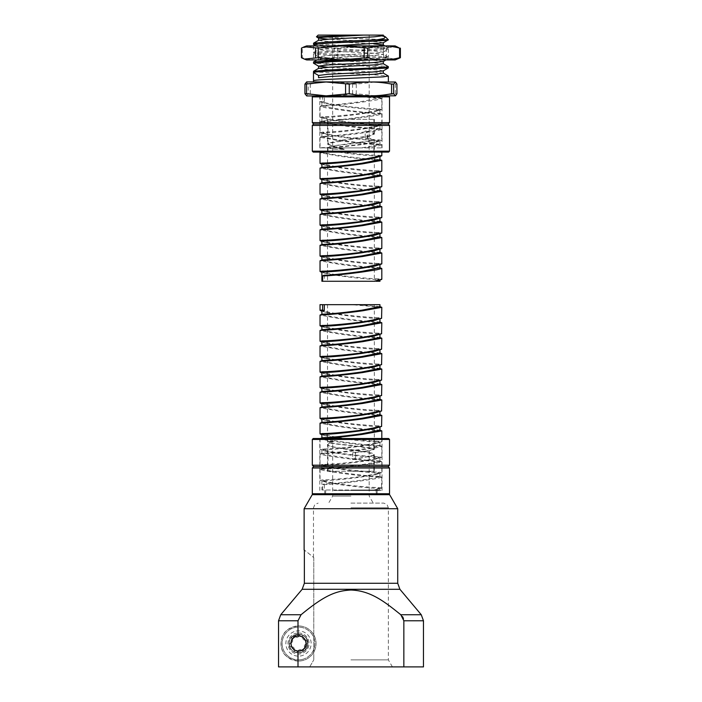 <?xml version="1.0" encoding="UTF-8"?>
<svg xmlns="http://www.w3.org/2000/svg" width="702" height="702" viewBox="0 0 702 702"><rect width="100%" height="100%" fill="white"/><g stroke="black" fill="none" stroke-linecap="round" stroke-linejoin="round"><path stroke-width="0.53" stroke-dasharray="3.51 2.63" d="M322.165 182.731L326.614 184.257L340.084 186.469C356.765 188.82 369.252 190.102 377.536 190.295L379.957 190.575M381.739 191.181L379.238 191.005C372.859 191.102 354.045 189.084 339.268 187.074L320.033 183.599M328.738 152.097L342.164 152.097C355.396 153.87 373.332 155.3 379.238 155.317L381.809 155.677M320.261 163.592L338.575 167.067C351.86 168.98 372.639 170.753 379.238 170.761L381.809 171.121M381.739 160.293L379.238 160.117C372.859 160.214 354.045 158.196 339.268 156.186L320.033 152.711M320.261 179.036L338.575 182.511C351.86 184.433 372.639 186.197 379.238 186.205L381.809 186.565M381.739 175.737L379.238 175.561C372.859 175.658 354.045 173.64 339.268 171.63L320.033 168.155M320.261 194.48L338.575 197.955C351.86 199.868 372.639 201.641 379.238 201.649L381.809 202.009M320.261 209.924L338.575 213.399C351.86 215.312 372.639 217.085 379.238 217.094L381.809 217.453M381.739 206.625L379.238 206.449C372.859 206.546 354.045 204.528 339.268 202.518L320.033 199.043M320.261 225.368L338.575 228.843C351.86 230.756 372.639 232.529 379.238 232.537L381.809 232.897M381.739 222.069L379.238 221.893C372.859 221.99 354.045 219.972 339.268 217.962L320.033 214.487M320.261 240.812L338.575 244.287C351.86 246.2 372.639 247.973 379.238 247.982L381.809 248.341M381.739 237.513L379.238 237.337C372.859 237.443 354.045 235.416 339.268 233.406L320.033 229.923M320.261 256.256L338.575 259.731C351.86 261.644 372.639 263.417 379.238 263.425L381.809 263.785M381.739 252.957L379.238 252.781C372.859 252.878 354.045 250.86 339.268 248.85L320.033 245.367M320.261 271.7L338.575 275.175C351.86 277.088 372.639 278.861 379.238 278.87C381.598 278.905 382.336 279.133 381.44 279.545M381.748 268.401L379.238 268.225C372.859 268.322 354.045 266.304 339.268 264.294L320.033 260.811M375.14 157.871L379.957 156.379L377.536 156.019C371.753 156.028 353.483 154.37 339.32 152.246L321.937 152.097C323.499 152.878 329.291 154.001 339.32 155.467L340.084 155.581C356.765 157.932 369.252 159.214 377.536 159.407L379.957 159.687M342.164 152.097L338.346 152.097M375.14 173.315L379.957 171.823L377.536 171.463C371.753 171.463 353.483 169.814 339.32 167.69L326.614 165.523L321.893 164.057M322.165 167.287L326.614 168.813L340.084 171.025C356.765 173.376 369.252 174.658 377.536 174.851L379.957 175.131M375.14 188.759L379.957 187.267L377.536 186.907C371.753 186.907 353.483 185.249 339.32 183.134L326.614 180.967L321.893 179.501M375.14 204.203L379.957 202.711L377.536 202.351C371.753 202.351 353.483 200.693 339.32 198.578L326.614 196.411L321.893 194.945M322.165 198.175L326.614 199.701L340.084 201.913C356.765 204.264 369.252 205.546 377.536 205.739L379.957 206.019M375.14 219.647L379.957 218.155L377.536 217.795C371.753 217.795 353.483 216.137 339.32 214.022L326.614 211.855L321.893 210.389M322.165 213.619L326.614 215.145L340.084 217.357C356.765 219.708 369.252 220.99 377.536 221.183L379.957 221.463M375.14 235.091L379.957 233.599L377.536 233.239C371.753 233.239 353.483 231.581 339.32 229.466L326.614 227.299L321.893 225.833M322.165 229.063L326.614 230.589L340.084 232.801C356.765 235.152 369.252 236.434 377.536 236.627L379.957 236.907M375.14 250.535L379.957 249.043L377.536 248.683C371.753 248.683 353.483 247.025 339.32 244.91L326.614 242.743L321.893 241.277M322.165 244.507L326.614 246.033L340.084 248.245C356.765 250.596 369.252 251.878 377.536 252.071L379.957 252.351M375.14 265.979L379.957 264.487L377.536 264.127C371.753 264.127 353.483 262.469 339.32 260.354L326.614 258.187L321.893 256.721M322.165 259.951L326.614 261.477L340.084 263.689C356.765 266.04 369.252 267.322 377.536 267.515L379.957 267.795M379.957 281.265L375.86 281.265L379.624 280.221C380.44 279.817 379.747 279.607 377.536 279.572C371.753 279.572 353.483 277.913 339.32 275.798L326.614 273.631L321.893 272.165M324.306 281.265L322.613 281.265L324.306 281.265L324.306 275.219M321.893 281.265L374.815 281.265M323.087 152.115L321.323 152.097M313.25 152.097L388.601 152.097M324.666 152.097L326.518 152.097M312.311 151.167L389.531 151.167M389.531 125.421L312.311 125.421M388.127 124.017L313.715 124.017M312.311 122.613L389.531 122.613M389.531 96.876L312.311 96.876M330.317 95.937L388.601 95.937L330.317 95.937M306.695 95.937L395.147 95.937M395.305 93.726L395.305 84.117L375.789 81.985L356.265 84.117L356.265 93.726L375.789 95.858L396.92 93.726M396.92 84.117L395.305 84.117M395.147 81.897L306.695 81.897M356.265 84.117L352.597 84.117C338.496 81.292 324.385 81.292 310.275 84.117L308.213 84.117L306.353 82.029M306.353 95.814L308.213 93.726L308.213 84.117M310.275 84.117L310.275 93.726C324.377 96.551 338.487 96.551 352.597 93.726L356.265 93.726M308.213 93.726L310.275 93.726M352.597 93.726L352.597 84.117M329.984 81.897L388.364 81.897L329.984 81.897M388.364 67.857L383.968 67.129L313.566 63.277M313.487 62.013L318.875 62.82L371.858 65.233L388.276 66.593M313.487 71.376L318.875 72.183L371.858 74.596L388.276 75.956M313.487 43.313L326.939 44.595L378.799 46.885L388.364 47.973L377.413 49.14L325.447 51.421L313.566 52.553L324.421 53.817L376.395 56.107L388.285 57.231L377.43 58.503L344.313 59.942L372.253 59.942L388.285 58.599L385.477 57.906L325.447 55.037L313.478 53.817L324.421 52.65L376.395 50.36L388.364 49.14L377.43 47.964L329.589 45.893L313.566 44.559M380.844 35.1L383.301 35.688M318.655 40.251L323.999 41.242L373.78 43.875M378.141 45.902L318.655 49.614L327.597 50.869L372.437 53.15L383.301 54.405L374.254 55.546L329.413 57.827L318.655 58.968L323.71 59.942M331.686 60.477L364.364 62.066L383.301 63.768M318.655 68.331L327.597 69.586L372.437 71.867L383.301 73.122M332.669 152.097L369.173 152.097L332.669 152.097L332.669 35.1L361.863 35.1M332.669 35.1L369.173 35.1L369.173 152.097M383.204 70.902L377.843 69.91L328.071 67.278M383.204 61.539L374.271 60.284L329.378 57.994L318.647 56.862L327.58 55.607L372.472 53.317L383.204 52.176L374.263 50.921L329.378 48.64L318.647 47.499L333.283 45.902M383.204 42.822L377.834 41.83L328.071 39.198M316.479 36.881L388.364 39.777M306.695 59.942L395.147 59.942M372.253 59.942L344.313 59.942M383.625 57.722L383.625 48.113L360.644 45.981L337.671 48.113L337.671 57.722L360.644 59.854L383.625 57.722L397.507 59.082M337.671 48.113L334.161 48.113C323.525 45.297 312.89 45.297 302.264 48.113L302.264 57.722C312.908 60.539 323.534 60.539 334.161 57.722L337.671 57.722M334.161 57.722L334.161 48.113M301.465 57.722L302.264 57.722M302.264 48.113L301.465 48.113M395.147 45.902L306.695 45.902M397.507 46.753L383.625 48.113M386.328 48.113L386.328 57.722M357.537 45.902L313.487 45.902L357.537 45.902M363.75 152.097L327.992 152.097L363.75 152.097M366.698 131.248L373.341 133.161L373.859 133.836L370.603 135.556L338.101 140.742L328.501 143.19L327.992 143.866L332.046 145.788L344.138 149.087L331.792 149.035L327.992 147.648L330.66 146.481L338.101 145.305L360.082 142.91L373.578 140.523L373.859 140.146L367.234 138.285L366.698 131.248A23.341 2.027 -175.2 0 0 365.11 130.984L365.268 137.961L367.611 137.987L367.611 131.66L365.11 130.984M338.101 119.34L373.859 119.34L338.101 119.34M350.921 119.34L374.324 119.34L350.921 119.34M360.275 281.265L327.527 281.265L360.275 281.265M367.611 137.987L372.376 138.856L374.324 139.838L374.052 140.207L329.475 146.349L327.527 147.332L327.799 147.701L331.441 148.736M340.935 148.692L331.651 146.086L327.527 144.164L328.027 143.498L369.059 136.32L374.324 134.143L372.376 132.827L367.611 131.66M365.268 137.961A23.385 1.948 -175 0 1 367.234 138.285M344.138 149.087L340.9 149.078M344.103 149.473L331.792 149.035M333.389 95.937L382.985 95.937L333.389 95.937M356.581 95.937L320.033 95.937L379.957 95.937L356.581 95.937L379.957 97.911L361.758 101.483C345.077 103.808 332.59 105.107 324.306 105.353L321.893 105.677L326.614 107.037L340.084 109.249C356.765 111.6 369.252 112.882 377.536 113.075L379.957 113.355L375.237 114.707L361.758 116.927C345.077 119.252 332.599 120.551 324.306 120.797L321.893 121.121L326.614 122.481L340.084 124.693C356.765 127.044 369.252 128.326 377.536 128.519L379.957 128.799L375.237 130.151L361.758 132.371C345.077 134.696 332.599 135.995 324.306 136.241L321.893 136.565L326.614 137.925L340.084 140.137C356.765 142.488 369.252 143.77 377.536 143.963L379.957 144.243L375.237 145.595L361.214 147.885L320.033 147.885L361.214 147.885M333.906 96.876L382.046 96.876L333.906 96.876M333.906 147.885L382.046 147.885L333.906 147.885M322.613 95.937L322.613 101.237L320.261 101.816L338.575 105.291C351.86 107.204 372.639 108.977 379.238 108.986L381.581 109.591L363.267 113.066C349.991 114.952 329.212 116.822 322.613 116.707L320.261 117.26L338.575 120.735C351.86 122.657 372.639 124.421 379.238 124.43L381.581 125.035L363.267 128.51C349.991 130.396 329.212 132.266 322.613 132.151L320.261 132.704L338.575 136.179C351.86 138.092 372.639 139.865 379.238 139.874L381.581 140.479L363.267 143.954C349.991 145.84 329.212 147.71 322.613 147.595L320.042 147.885L320.033 137.267L322.613 136.951C329.115 136.916 347.648 135.03 362.574 132.968L376.342 130.879L381.809 129.484L379.238 129.229C372.736 129.317 354.194 127.325 339.268 125.298L325.509 123.21L320.033 121.823L322.613 121.507C329.115 121.472 347.648 119.586 362.574 117.524L376.342 115.435L381.809 114.04L379.238 113.785C372.736 113.873 354.194 111.881 339.268 109.854L325.509 107.766L320.033 106.379L322.613 106.063C329.115 106.028 347.648 104.142 362.574 102.08L376.342 99.991L381.739 98.517L351.307 95.937M366.295 147.885L377.343 146.139L381.809 144.928L379.238 144.673C372.736 144.761 354.194 142.769 339.268 140.742L320.033 137.267M333.073 147.885L363.294 144.454L375.14 142.427L379.957 140.935L377.536 140.575C371.753 140.584 353.483 138.926 339.32 136.802L326.614 134.635L321.893 133.169L324.306 132.853C330.098 132.968 348.368 131.221 362.53 129.124L375.14 126.983L379.957 125.491L377.536 125.131C371.753 125.14 353.483 123.482 339.32 121.358L326.614 119.191L321.893 117.725L324.306 117.41C330.098 117.524 348.368 115.777 362.53 113.68L375.14 111.539L379.957 110.047L377.536 109.688C371.753 109.696 353.483 108.038 339.32 105.914L326.614 103.747L321.893 102.281L324.306 101.948L324.306 95.937M322.613 101.237A6.134 5.616 90 0 0 324.306 101.948M322.165 437.794L326.614 439.312L340.084 441.523C356.765 443.883 369.252 445.156 377.536 445.358L379.957 445.63L375.237 446.99L361.758 449.201C345.077 451.535 332.599 452.825 324.306 453.08L321.893 453.404L326.614 454.756L340.084 456.967C356.765 459.327 369.252 460.6 377.536 460.802L379.957 461.074L375.237 462.434L361.758 464.645C345.077 466.979 332.599 468.269 324.306 468.524L321.893 468.848L326.614 470.2L340.084 472.411C356.765 474.771 369.252 476.044 377.536 476.246L379.957 476.518L375.237 477.878L361.758 480.089C345.077 482.432 332.599 483.722 324.306 483.941L324.306 489.996L321.893 489.996L379.957 489.996L375.86 489.996L379.624 488.952C380.44 488.548 379.747 488.338 377.536 488.294C371.753 488.311 353.483 486.644 339.32 484.52L326.614 482.362L321.893 480.888L324.306 480.58C330.098 480.694 348.368 478.939 362.53 476.851L375.14 474.701L379.957 473.218L377.536 472.858C371.753 472.858 353.483 471.2 339.32 469.076L326.614 466.918L321.893 465.444L324.306 465.136C330.098 465.25 348.368 463.495 362.53 461.407L375.14 459.257L379.957 457.774L377.536 457.414C371.753 457.414 353.483 455.756 339.32 453.632L326.614 451.474L321.893 450L324.306 449.692C330.098 449.806 348.368 448.051 362.53 445.963L375.14 443.813L379.957 442.33L377.536 441.97C371.753 441.97 353.483 440.312 339.32 438.188L326.614 436.03L321.893 434.556M320.261 434.09L338.575 437.574C351.86 439.487 372.639 441.26 379.238 441.268L381.581 441.874L363.267 445.349C349.991 447.235 329.212 449.096 322.613 448.99L320.261 449.534L338.575 453.018C351.86 454.931 372.639 456.704 379.238 456.712L381.581 457.318L363.267 460.793C349.991 462.679 329.212 464.54 322.613 464.434L320.261 464.978L338.575 468.462C351.86 470.375 372.639 472.148 379.238 472.156L381.581 472.762L363.267 476.237C349.991 478.123 329.212 479.984 322.613 479.878L320.261 480.422L338.575 483.906C351.86 485.819 372.639 487.592 379.238 487.6C381.598 487.636 382.336 487.855 381.44 488.276L374.113 489.996L324.306 489.996M381.739 430.791L379.238 430.616C372.859 430.721 354.045 428.703 339.268 426.684L320.033 423.209M322.613 489.996L322.613 484.643C328.984 484.687 347.797 482.722 362.574 480.686L376.57 478.553L381.809 477.211L379.238 476.948C372.859 477.053 354.045 475.035 339.268 473.016L325.509 470.928L320.033 469.541L322.613 469.226C328.984 469.217 347.797 467.286 362.574 465.242L376.342 463.153L381.809 461.767L379.238 461.504C372.859 461.609 354.045 459.591 339.268 457.572L325.509 455.484L320.033 454.097L322.613 453.782C328.984 453.773 347.797 451.842 362.574 449.798L376.342 447.709L381.809 446.323L379.238 446.06C372.859 446.165 354.045 444.147 339.268 442.128L325.509 440.04L320.261 438.513M320.261 418.646L338.575 422.13C351.86 424.043 372.639 425.816 379.238 425.824L381.809 426.184M381.739 415.347L379.238 415.172C372.859 415.277 354.045 413.259 339.268 411.24L320.033 407.765M320.261 403.202L338.575 406.686C351.86 408.599 372.639 410.372 379.238 410.38L381.809 410.74M381.739 399.903L379.238 399.728C372.859 399.833 354.045 397.815 339.268 395.796L320.033 392.321M320.261 387.758L338.575 391.242C351.86 393.155 372.639 394.928 379.238 394.936L381.809 395.296M381.739 384.459L379.238 384.284C372.859 384.389 354.045 382.371 339.268 380.352L320.033 376.877M320.261 372.314L338.575 375.798C351.86 377.711 372.639 379.484 379.238 379.492L381.809 379.852M381.739 369.015L379.238 368.84C372.859 368.945 354.045 366.927 339.268 364.908L320.033 361.433M320.261 356.87L338.575 360.354C351.86 362.267 372.639 364.04 379.238 364.048L381.809 364.408M381.739 353.571L379.238 353.396C372.859 353.501 354.045 351.483 339.268 349.464L320.033 345.989M320.261 341.426L338.575 344.91C351.86 346.823 372.639 348.596 379.238 348.604L381.809 348.964M381.739 338.127L379.238 337.952C372.859 338.057 354.045 336.039 339.268 334.02L320.033 330.545M320.261 325.982L338.575 329.466C351.86 331.379 372.639 333.152 379.238 333.16L381.809 333.52M381.739 322.683L379.238 322.508C372.859 322.613 354.045 320.595 339.268 318.576L320.033 315.101M320.261 310.538L338.575 314.022C351.86 315.935 372.639 317.708 379.238 317.716L381.809 318.076M381.739 307.239L351.307 304.668L320.033 304.668M322.165 422.35L326.614 423.868L340.084 426.088C356.765 428.439 369.252 429.712 377.536 429.914L379.957 430.186M381.809 477.211L381.44 488.276M322.165 406.906L326.614 408.424L340.084 410.644C356.765 412.995 369.252 414.268 377.536 414.47L379.957 414.742M375.14 428.369L379.957 426.886L377.536 426.526C371.753 426.526 353.483 424.868 339.32 422.744L326.614 420.586L321.893 419.112M375.14 412.925L379.957 411.442L377.536 411.082C371.753 411.082 353.483 409.424 339.32 407.3L326.614 405.142L321.893 403.668M322.165 391.462L326.614 392.98L340.084 395.2C356.765 397.551 369.252 398.824 377.536 399.026L379.957 399.298M375.14 397.49L379.957 395.998L377.536 395.638C371.753 395.638 353.483 393.98 339.32 391.856L326.614 389.698L321.893 388.224M322.165 376.018L326.614 377.536L340.084 379.756C356.765 382.107 369.252 383.38 377.536 383.582L379.957 383.854M375.14 382.046L379.957 380.554L377.536 380.194C371.753 380.194 353.483 378.536 339.32 376.412L326.614 374.254L321.893 372.78M322.165 360.574L326.614 362.092L340.084 364.312C356.765 366.663 369.252 367.936 377.536 368.138L379.957 368.41M375.14 366.602L379.957 365.11L377.536 364.75C371.753 364.75 353.483 363.092 339.32 360.968L326.614 358.81L321.893 357.336M322.165 345.13L326.614 346.648L340.084 348.868C356.765 351.219 369.252 352.501 377.536 352.694L379.957 352.966M375.14 351.158L379.957 349.666L377.536 349.306C371.753 349.306 353.483 347.648 339.32 345.524L326.614 343.366L321.893 341.892M322.165 329.686L326.614 331.204L340.084 333.424C356.765 335.775 369.252 337.057 377.536 337.25L379.957 337.522M375.14 335.714L379.957 334.222L377.536 333.862C371.753 333.862 353.483 332.204 339.32 330.08L326.614 327.922L321.893 326.448M322.165 314.242L326.614 315.76L340.084 317.98C356.765 320.331 369.252 321.613 377.536 321.806L379.957 322.078M375.14 320.27L379.957 318.778L377.536 318.418C371.753 318.418 353.483 316.76 339.32 314.636L326.614 312.478L321.893 311.012M379.957 304.668L356.581 304.668L379.957 306.634M379.624 488.952L379.957 489.996M351.307 304.668L356.581 304.668M360.275 304.668L327.527 304.668L360.275 304.668M330.791 441.532L327.527 441.883C326.29 444.059 363.926 446.218 372.376 448.385L374.324 449.368L369.041 451L355.581 452.632L355.581 458.959L373.815 455.247L374.324 454.589L372.376 453.273C363.855 450.359 325.895 447.446 327.527 444.533L330.791 441.532L333.029 441.146L327.992 441.584C329.422 442.822 337.065 444.068 350.921 445.305L373.859 449.052L368.673 450.693L355.431 452.334L354.694 459.371L373.341 455.563L373.859 454.887L367.137 452.378L350.921 449.877C336.863 448.183 329.22 446.507 327.992 444.831L327.527 444.533L327.527 471.279L374.324 471.279L327.527 471.279M327.527 304.668L327.527 441.874L327.992 441.584M330.809 441.927L333.046 441.532C329.791 442.629 328.106 443.725 327.992 444.822L327.527 444.559M355.581 458.959L352.562 459.634L352.755 452.658L355.581 452.632M352.755 452.658A23.385 0.474 -6.8 0 0 355.431 452.334M352.562 459.634A23.341 0.588 -6.8 0 0 354.694 459.371M327.992 438.513L350.921 438.513L327.992 438.513L327.544 441.848M350.921 471.279L373.859 471.279L350.921 471.279M350.921 438.513L373.859 438.513L350.921 438.513M350.921 496.077L332.669 496.077L350.921 496.077M350.921 503.097L383.687 503.097L350.921 503.097M350.921 659.88L388.364 659.88L350.921 659.88M278.536 666.9L309.696 666.9L313.776 659.88L309.696 666.9L392.418 666.9L278.536 666.9L297.999 666.9L297.999 661.038A17.55 17.55 0 0 0 316.058 643.497A17.55 17.55 0 0 0 297.999 625.956C281.063 629.115 281.748 639.039 280.967 642.988C281.607 646.998 280.133 657.493 297.999 661.038M313.776 557.651L313.776 659.88L313.776 557.651A234.003 234.003 0 0 0 304.361 550.078A234.003 234.003 0 0 1 313.776 557.651M402.544 616.663L400.807 614.75C377.062 595.112 365.663 590.768 350.921 590.031C336.311 590.777 325.026 594.919 301.044 614.75L280.73 614.75L302.158 589.294L304.361 583.274L304.361 550.078M298.508 632.967A10.53 10.53 0 0 1 309.038 643.497A10.53 10.53 0 0 1 298.508 654.027A10.53 10.53 0 0 1 287.978 643.497A10.53 10.53 0 0 1 298.508 632.967A10.53 10.53 0 0 0 287.978 643.497A10.53 10.53 0 0 0 298.508 654.027A10.53 10.53 0 0 0 309.038 643.497A10.53 10.53 0 0 0 298.508 632.967M297.999 666.9L423.464 666.9M301.044 614.75L297.999 620.77L297.999 625.956M423.464 620.77L403.852 620.77L403.457 618.471M306.704 638.987A9.363 9.363 0 0 0 301.079 634.503C293.936 634.494 290.567 637.767 290.97 644.313C291.892 648.832 294.673 651.07 299.306 651.044C305.747 650.157 308.222 646.138 306.704 638.987L307.871 643.497C308.722 631.686 288.531 631.265 289.145 643.497A9.363 9.363 0 0 1 296.762 634.301A9.363 9.363 0 0 1 307.871 643.497C307.625 639.022 305.361 636.021 301.079 634.503M297.999 651.061A7.582 7.582 0 0 0 306.09 643.497A7.582 7.582 0 0 0 297.999 635.933M293.094 638.197A7.582 7.582 0 0 0 292.085 639.469M291.374 640.926A7.582 7.582 0 0 0 290.988 642.549M290.961 644.243A7.582 7.582 0 0 0 291.321 645.919M397.727 508.713L304.124 508.713M389.619 494.673L312.232 494.673M350.921 494.673L388.601 494.673L350.921 494.673M312.311 493.743L389.531 493.743M389.531 467.997L312.311 467.997M388.127 466.593L313.715 466.593M312.311 465.189L389.531 465.189M389.531 439.452L312.311 439.452M388.601 438.513L313.25 438.513M333.389 438.513L382.985 438.513L333.389 438.513M333.906 439.452L382.046 439.452L333.906 439.452M333.906 490.461L382.046 490.461L333.906 490.461M336.591 490.461L377.132 490.461L336.591 490.461M365.259 493.743L324.719 493.743L365.259 493.743M350.921 489.996L376.009 489.996L350.921 489.996M374.113 489.996L381.59 488.206M322.613 484.643A6.178 5.66 -90 0 1 324.306 483.941M307.871 643.497C308.468 631.502 288.601 631.352 289.145 643.497C288.654 631.256 308.529 631.607 307.871 643.497C308.432 631.484 288.619 631.344 289.145 643.497C288.583 655.51 308.397 655.65 307.871 643.497C308.468 631.502 288.601 631.352 289.145 643.497C288.548 655.501 308.415 655.65 307.871 643.497C308.432 631.484 288.619 631.344 289.145 643.497C288.583 655.51 308.397 655.65 307.871 643.497C308.468 631.502 288.601 631.352 289.145 643.497C288.548 655.501 308.415 655.65 307.871 643.497C308.432 631.484 288.619 631.344 289.145 643.497C288.583 655.51 308.397 655.65 307.871 643.497C308.468 631.502 288.601 631.352 289.145 643.497C288.548 655.501 308.415 655.65 307.871 643.497C308.432 631.484 288.619 631.344 289.145 643.497C288.583 655.51 308.397 655.65 307.871 643.497C308.432 631.484 288.619 631.344 289.145 643.497C288.548 655.501 308.415 655.65 307.871 643.497A9.363 9.363 0 0 1 300.254 652.693A9.363 9.363 0 0 1 289.145 643.497C288.583 655.51 308.397 655.65 307.871 643.497C307.766 646.735 306.441 649.289 303.878 651.166C306.458 649.262 307.783 646.709 307.871 643.497C308.415 655.65 288.548 655.501 289.145 643.497C288.583 655.51 308.397 655.65 307.871 643.497M290.97 644.313C292.023 636.916 295.99 634.573 302.86 637.284C307.713 642.848 306.914 647.367 300.447 650.833C293.067 650.982 290.145 647.446 291.663 640.224C296.297 634.503 300.886 634.564 305.431 640.399C306.774 647.656 303.755 651.114 296.367 650.78C289.979 647.086 289.321 642.532 294.392 637.126C301.412 634.74 305.291 637.179 306.037 644.445C304.317 650.219 300.596 652.123 294.884 650.166C289.452 645.235 289.724 640.663 295.709 636.451C302.869 635.363 306.221 638.469 305.756 645.743C303.15 651.07 299.192 652.333 293.884 649.517C289.294 643.945 290.233 639.478 296.692 636.135C303.931 636.038 306.827 639.557 305.379 646.717C300.895 652.448 296.314 652.448 291.637 646.709C288.706 641.347 294.577 634.16 300.561 636.196C306.923 639.803 307.695 644.313 302.86 649.719L303.878 651.166L302.86 649.719L299.306 651.044M291.567 640.461L291.207 641.452M298.508 661.047A17.55 17.55 0 0 1 280.958 643.497A17.55 17.55 0 0 1 298.508 625.947A17.55 17.55 0 0 1 316.058 643.497A17.55 17.55 0 0 1 298.508 661.047M298.508 627.123A16.383 16.383 0 0 0 282.204 645.041A16.383 16.383 0 0 0 301.57 659.59A16.383 16.383 0 0 0 298.508 627.123M301.57 659.59A16.383 16.383 0 0 1 282.415 646.56A16.383 16.383 0 0 1 295.445 627.412A16.383 16.383 0 0 1 314.601 640.435A16.383 16.383 0 0 1 301.57 659.59A16.383 16.383 0 0 1 282.415 646.56A16.383 16.383 0 0 1 295.445 627.412A16.383 16.383 0 0 1 314.601 640.435A16.383 16.383 0 0 1 301.57 659.59M305.124 640.101A2.106 2.106 0 0 1 302.852 637.451A2.106 2.106 0 0 0 301.553 634.775A2.106 2.106 0 0 0 298.868 636.065A2.106 2.106 0 0 1 295.445 636.723A2.106 2.106 0 0 0 292.471 636.503A2.106 2.106 0 0 0 292.251 639.469A2.106 2.106 0 0 1 291.102 642.769A2.106 2.106 0 0 0 289.426 645.226A2.106 2.106 0 0 0 291.892 646.902A2.106 2.106 0 0 1 294.173 649.543A2.106 2.106 0 0 0 295.463 652.228A2.106 2.106 0 0 0 298.148 650.929A2.106 2.106 0 0 1 301.57 650.28A2.106 2.106 0 0 0 304.545 650.5A2.106 2.106 0 0 0 304.765 647.534A2.106 2.106 0 0 1 305.914 644.234A2.106 2.106 0 0 0 307.59 641.768A2.106 2.106 0 0 0 305.124 640.101A2.106 2.106 0 0 1 307.59 641.768A2.106 2.106 0 0 1 305.914 644.234A2.106 2.106 0 0 0 304.765 647.534A2.106 2.106 0 0 1 304.545 650.5A2.106 2.106 0 0 1 301.57 650.28A2.106 2.106 0 0 0 298.148 650.929A2.106 2.106 0 0 1 295.463 652.228A2.106 2.106 0 0 1 294.173 649.543A2.106 2.106 0 0 0 291.892 646.902A2.106 2.106 0 0 1 289.426 645.226A2.106 2.106 0 0 1 291.102 642.769A2.106 2.106 0 0 0 292.251 639.469A2.106 2.106 0 0 1 292.471 636.503A2.106 2.106 0 0 1 295.445 636.723A2.106 2.106 0 0 0 298.868 636.065A2.106 2.106 0 0 1 301.553 634.775A2.106 2.106 0 0 1 302.852 637.451A2.106 2.106 0 0 0 305.124 640.101M379.238 190.979A6.178 5.66 90 0 0 377.536 190.277M377.544 156.046A6.178 5.66 90 0 0 377.948 155.941A6.178 5.66 90 0 0 379.247 155.335M377.536 159.433A6.134 5.616 -90 0 1 379.238 160.144M379.238 268.199A6.178 5.66 90 0 0 377.536 267.497M379.238 175.535A6.178 5.66 90 0 0 377.536 174.833M377.544 171.49A6.178 5.66 90 0 0 377.948 171.385A6.178 5.66 90 0 0 379.247 170.779M377.544 186.934A6.178 5.66 90 0 0 377.948 186.829A6.178 5.66 90 0 0 379.247 186.223M377.544 202.378A6.178 5.66 90 0 0 377.948 202.273A6.178 5.66 90 0 0 379.247 201.667M377.544 217.822A6.178 5.66 90 0 0 377.948 217.717A6.178 5.66 90 0 0 379.247 217.111M377.544 233.266A6.178 5.66 90 0 0 377.948 233.161A6.178 5.66 90 0 0 379.247 232.555M377.544 248.71A6.178 5.66 90 0 0 377.948 248.605A6.178 5.66 90 0 0 379.247 247.999M377.544 264.154A6.178 5.66 90 0 0 377.948 264.049A6.178 5.66 90 0 0 379.247 263.443M377.544 279.598A6.178 5.66 90 0 0 377.948 279.493A6.178 5.66 90 0 0 379.247 278.887M377.536 205.765A6.134 5.616 -90 0 1 379.238 206.476M379.238 221.867A6.178 5.66 90 0 0 377.536 221.165M377.536 236.653A6.134 5.616 -90 0 1 379.238 237.364M379.238 252.755A6.178 5.66 90 0 0 377.536 252.053M377.544 125.158A6.178 5.66 90 0 0 377.948 125.053A6.178 5.66 90 0 0 379.247 124.447M322.613 116.734A6.178 5.66 90 0 0 324.306 117.436M324.306 132.836A6.134 5.616 -90 0 1 322.613 132.125M379.238 113.759A6.178 5.66 90 0 0 377.536 113.057M324.306 120.779A6.178 5.66 90 0 0 322.613 121.481M322.613 106.09A6.134 5.616 -90 0 1 324.306 105.379M379.238 98.315A6.178 5.66 90 0 0 377.536 97.613M377.544 109.714A6.178 5.66 90 0 0 377.948 109.609A6.178 5.66 90 0 0 379.247 109.003M377.536 128.545A6.134 5.616 -90 0 1 379.238 129.256M324.306 136.223A6.178 5.66 90 0 0 322.613 136.925M377.536 143.989A6.134 5.616 -90 0 1 379.238 144.7M322.604 147.613A6.178 5.66 90 0 0 323.087 147.885M377.544 140.602A6.178 5.66 90 0 0 377.948 140.497A6.178 5.66 90 0 0 379.247 139.891M377.544 488.329A6.178 5.66 90 0 0 377.948 488.215A6.178 5.66 90 0 0 379.247 487.618M324.306 480.554A6.134 5.616 -90 0 1 322.613 479.852M377.536 429.94A6.134 5.616 -90 0 1 379.238 430.651M379.238 415.145A6.178 5.66 90 0 0 377.536 414.443M377.544 426.553A6.178 5.66 90 0 0 377.948 426.439A6.178 5.66 90 0 0 379.247 425.842M377.544 411.109A6.178 5.66 90 0 0 377.948 410.995A6.178 5.66 90 0 0 379.247 410.398M377.544 395.665A6.178 5.66 90 0 0 377.948 395.551A6.178 5.66 90 0 0 379.247 394.954M377.544 380.221A6.178 5.66 90 0 0 377.948 380.107A6.178 5.66 90 0 0 379.247 379.51M377.544 364.777A6.178 5.66 90 0 0 377.948 364.663A6.178 5.66 90 0 0 379.247 364.066M377.544 349.333A6.178 5.66 90 0 0 377.948 349.219A6.178 5.66 90 0 0 379.247 348.622M377.544 333.889A6.178 5.66 90 0 0 377.948 333.775A6.178 5.66 90 0 0 379.247 333.178M377.544 318.445A6.178 5.66 90 0 0 377.948 318.331A6.178 5.66 90 0 0 379.247 317.734M377.536 306.388A6.134 5.616 -90 0 1 379.238 307.099M377.536 321.832A6.134 5.616 -90 0 1 379.238 322.543M379.238 337.925A6.178 5.66 90 0 0 377.536 337.223M379.238 353.369A6.178 5.66 90 0 0 377.536 352.667M379.238 368.813A6.178 5.66 90 0 0 377.536 368.111M379.238 384.257A6.178 5.66 90 0 0 377.536 383.555M377.536 399.052A6.134 5.616 -90 0 1 379.238 399.763M350.921 507.783L388.364 507.783L350.921 507.783M400.807 614.75L421.27 614.75M399.912 589.294L302.158 589.294M297.999 620.77L278.536 620.77M304.361 583.274L397.727 583.274M377.536 476.272A6.134 5.616 -90 0 1 379.238 476.983M324.306 468.497A6.178 5.66 90 0 0 322.613 469.199M379.238 461.477A6.178 5.66 90 0 0 377.536 460.775M322.613 453.817A6.134 5.616 -90 0 1 324.306 453.106M377.536 445.384A6.134 5.616 -90 0 1 379.238 446.095M296.147 631.089A12.636 12.636 0 0 1 310.925 641.137A12.636 12.636 0 0 1 300.868 655.914A12.636 12.636 0 0 1 286.091 645.858A12.636 12.636 0 0 1 296.147 631.089M377.544 441.997A6.178 5.66 90 0 0 377.948 441.883A6.178 5.66 90 0 0 379.247 441.286M324.306 449.666A6.134 5.616 -90 0 1 322.613 448.964M377.544 457.441A6.178 5.66 90 0 0 377.948 457.327A6.178 5.66 90 0 0 379.247 456.73M322.613 464.461A6.178 5.66 90 0 0 324.306 465.163M377.544 472.885A6.178 5.66 90 0 0 377.948 472.771A6.178 5.66 90 0 0 379.247 472.174M388.276 47.876L384.871 45.902M313.566 52.553L318.647 49.614M388.276 57.231L383.204 54.291M316.979 59.942L318.647 58.968M385.968 59.942L388.285 58.599M318.655 56.862L313.566 53.922M383.195 52.185L388.285 49.237M318.655 47.499L315.882 45.902M318.55 49.728L318.55 47.385M383.301 54.405L383.301 52.071M318.55 59.082L318.55 56.748M388.364 58.503L388.364 59.942M388.364 49.14L388.364 57.327M388.364 45.902L388.364 47.973M313.487 53.817L313.487 59.942M313.487 45.902L313.487 52.65M373.859 152.097L373.859 140.146M373.859 133.836L373.859 119.34M374.324 139.838L374.324 281.265M374.324 119.34L374.324 134.135M326.614 165.523L321.893 164.312M326.614 180.967L321.893 179.756M326.614 196.411L321.893 195.2M326.614 211.855L321.893 210.644M326.614 227.299L321.893 226.088M326.614 242.743L321.893 241.532M326.614 258.187L321.893 256.976M326.614 273.631L321.893 272.42M327.527 119.34L327.527 144.164M327.527 147.332L327.527 281.265M373.578 140.523L374.052 140.207M328.273 148.017L327.799 147.701M328.036 143.498L328.51 143.182M373.341 133.161L373.815 133.477M327.992 152.097L327.992 147.639M327.992 143.857L327.992 119.34M319.805 147.885L319.805 96.876L318.866 95.937M382.046 147.885L382.046 96.876L382.985 95.937M320.033 106.379L320.033 117.032M320.033 95.937L320.033 101.588M320.033 121.823L320.033 132.476M320.261 117.26L326.614 119.191M381.581 125.035L375.14 126.983M381.809 114.04L381.809 124.807M381.809 98.596L381.809 109.363M381.809 129.484L381.809 140.251M381.809 144.928L381.809 147.885M381.739 113.961L379.615 113.171M320.103 106.292L322.236 105.502M381.739 98.517L379.615 97.727M321.893 117.725L321.893 121.121M321.893 133.169L321.893 136.565M321.893 102.281L321.893 105.677M379.957 110.047L379.957 113.355M379.957 125.491L379.957 128.799M379.957 140.935L379.957 144.243M379.957 95.937L379.957 97.911M381.581 109.591L375.14 111.539M320.261 101.816L326.614 103.747M381.739 129.405L379.615 128.615M320.103 121.736L322.236 120.946M320.103 137.18L322.236 136.39M379.615 144.059L381.748 144.849M375.14 142.427L381.581 140.479M320.261 132.704L326.614 134.635M326.614 482.362L320.261 480.422M320.033 438.653L320.033 449.306M320.033 454.097L320.033 464.75M320.033 469.541L320.033 480.194M381.809 438.513L381.809 441.646M381.809 446.323L381.809 457.09M381.809 461.767L381.809 472.534M379.957 442.33L379.957 445.63M379.957 457.774L379.957 461.074M379.957 473.218L379.957 476.518M321.893 450L321.893 453.404M321.893 465.444L321.893 468.848M321.893 480.888L321.893 489.996M326.614 420.586L321.893 419.375M326.614 405.142L321.893 403.931M326.614 389.698L321.893 388.487M326.614 374.254L321.893 373.043M326.614 358.81L321.893 357.599M326.614 343.366L321.893 342.155M326.614 327.922L321.893 326.711M326.614 312.478L321.893 311.267M374.324 304.668L374.324 449.368M374.324 454.589L374.324 471.279M373.578 448.683L374.052 448.999M373.341 455.563L373.815 455.247M327.992 444.866L327.992 471.279M373.859 438.513L373.859 449.052M373.859 454.887L373.859 471.279M332.669 438.513L332.669 496.077L328.624 503.097M369.173 438.513L369.173 496.077L373.227 503.097M313.487 557.406L313.487 507.783L314.856 504.475L318.164 503.097M392.418 666.9L388.364 659.88L388.364 507.783L386.995 504.475L383.687 503.097M319.805 490.461L319.805 439.452L318.866 438.513M382.046 490.461L382.046 439.452L382.985 438.513M324.719 490.461L324.719 493.743L323.78 494.673M377.132 490.461L377.132 493.743L378.071 494.673M376.009 489.996L376.43 494.673M325.842 489.996L325.421 494.673M381.748 477.123L379.615 476.342M322.236 468.664L320.103 469.462M379.615 460.898L381.739 461.679M322.236 453.22L320.103 454.018M379.615 445.454L381.739 446.235M326.614 436.03L321.893 434.819M375.14 443.813L381.581 441.874M326.614 451.474L320.261 449.534M375.14 459.257L381.581 457.318M326.614 466.918L320.261 464.978M375.14 474.701L381.581 472.762"/><path stroke-width="1.05" d="M379.957 187.531L379.957 190.575L361.758 194.147C345.077 196.472 332.599 197.771 324.306 198.017L322.165 198.175M381.809 202.009L363.267 205.73C349.991 207.616 329.212 209.486 322.613 209.371L320.033 209.696L320.033 199.043L322.613 198.727C328.984 198.71 347.797 196.788 362.574 194.744L381.809 191.26L379.615 190.391M381.809 155.677L363.267 159.398C349.991 161.285 329.212 163.154 322.613 163.04L320.033 163.364L321.893 164.312M320.033 163.347L320.033 152.711L326.518 152.097M381.809 171.121L363.267 174.842C349.991 176.728 329.212 178.598 322.613 178.483L320.033 178.808L320.033 168.155L322.613 167.839C328.984 167.822 347.797 165.9 362.574 163.856L381.809 160.372L379.615 159.503M381.809 186.565L363.267 190.286C349.991 192.172 329.212 194.042 322.613 193.927L320.033 194.252L320.033 183.599L322.613 183.283C328.984 183.266 347.797 181.344 362.574 179.3L381.809 175.816L379.615 174.947M381.809 217.453L363.267 221.174C349.991 223.06 329.212 224.93 322.613 224.815L320.033 225.14L320.033 214.487L322.613 214.171C328.984 214.154 347.797 212.232 362.574 210.188L381.809 206.704L379.615 205.835M381.809 232.897L363.267 236.618C349.991 238.505 329.212 240.374 322.613 240.26L320.033 240.584L320.033 229.923L322.613 229.615C328.984 229.598 347.797 227.676 362.574 225.632L381.809 222.148L379.615 221.279M381.809 248.341L363.267 252.062C349.991 253.948 329.212 255.818 322.613 255.703L320.033 256.028L320.033 245.367L322.613 245.059C328.984 245.042 347.797 243.12 362.574 241.076L381.809 237.592L379.615 236.723M381.809 263.785L363.267 267.506C349.991 269.392 329.212 271.262 322.613 271.147L320.033 271.472L320.033 260.811L322.613 260.503C328.984 260.486 347.797 258.564 362.574 256.52L381.809 253.036L379.615 252.167M381.809 268.48L381.809 279.247L374.113 281.265L322.613 281.265L322.613 275.921C328.984 275.965 347.797 273.991 362.574 271.964L376.57 269.831L381.809 268.48L379.615 267.611M321.893 167.348L321.893 164.057L324.306 163.741C330.098 163.856 348.368 162.109 362.53 160.012L375.14 157.871L381.581 155.923M379.957 156.643L379.957 159.687L361.758 163.259C345.077 165.584 332.599 166.883 324.306 167.129L322.165 167.287M379.957 172.087L379.957 175.131L361.758 178.703C345.077 181.028 332.599 182.327 324.306 182.573L322.165 182.731M321.893 182.792L321.893 179.501L324.306 179.185C330.098 179.3 348.368 177.545 362.53 175.456L375.14 173.315L381.581 171.367M321.893 198.236L321.893 194.945L324.21 194.63M324.21 213.461L322.165 213.619M321.893 213.68L321.893 210.389L324.21 210.073M324.21 228.905L322.165 229.063M321.893 229.124L321.893 225.833L324.21 225.517M324.21 244.349L322.165 244.507M321.893 244.568L321.893 241.277L324.21 240.962M324.21 259.793L322.165 259.951M321.893 260.012L321.893 256.721L324.306 256.405C330.098 256.52 348.368 254.765 362.53 252.676L375.14 250.535L381.581 248.587M322.613 281.265L321.893 281.265L321.893 272.165L324.21 271.849M374.815 281.265L374.113 281.265M321.323 152.097L320.103 152.624M388.601 152.097L313.25 152.097L312.311 151.167L389.531 151.167L388.601 152.097M322.604 152.378A6.178 5.66 90 0 1 323.087 152.097L324.666 152.097M389.531 125.421L388.127 124.017L313.715 124.017L312.311 125.421L389.531 125.421L389.531 151.167M389.531 122.613L312.311 122.613L312.311 96.876L389.531 96.876L389.531 122.613L388.127 124.017M395.489 95.814L306.695 95.937L304.931 93.726L304.931 84.117L326.061 81.985L349.245 84.117C363.355 81.292 377.457 81.292 391.576 84.117L393.629 84.117L395.489 82.029L396.92 84.117L396.92 93.726L395.489 95.814L393.629 93.726L391.576 93.726C377.474 96.551 363.364 96.551 349.245 93.726L326.061 95.858L306.537 93.726L306.537 84.117M304.931 84.117L306.695 81.897L395.489 82.029M345.577 84.117L345.577 93.726M306.537 93.726L304.931 93.726M328.071 67.278L318.647 66.216L313.487 63.18L329.984 61.723L372.253 59.933M344.313 59.942L313.566 61.916L313.487 63.18M383.195 73.008L388.364 76.053L383.038 76.86L329.984 79.282C319.305 79.765 313.803 80.247 313.487 80.73L313.82 80.537M313.487 81.897L313.487 72.543C313.794 72.06 319.296 71.569 329.984 71.078L388.276 67.962L388.364 66.69L382.976 67.506L329.984 69.919L313.566 71.271L313.487 72.543L318.55 75.465L327.571 74.324L372.464 72.034L383.204 70.902L388.276 67.962M360.293 35.1L318.164 35.1L380.844 35.1L379.01 35.1L385.249 36.758L383.204 35.574M313.566 44.559L313.566 43.191L329.984 41.839L377.343 39.786L384.231 38.408L385.249 36.758M383.195 63.654L388.364 66.69M380.844 35.1L383.301 35.1L383.301 35.688L374.254 36.829L329.413 39.11L318.655 40.251L313.566 43.191M373.78 43.875L383.195 44.928M383.301 42.708L383.301 45.042L378.141 45.902M323.71 59.942L331.686 60.477M383.301 61.425L383.301 63.768L374.254 64.909L329.413 67.19L318.655 68.331L313.566 71.271M383.301 70.788L383.301 73.122L374.254 74.263L329.422 76.553L318.647 77.694M369.173 35.1L379.01 35.1M361.863 35.1L360.38 35.1M318.55 68.445L318.55 66.102L327.58 64.961L372.464 62.68L383.204 61.539L385.968 59.942M333.283 45.902L383.204 42.822L388.364 39.777C389.636 40.865 352.65 41.953 329.984 42.997L313.487 44.463M328.071 39.198L318.647 38.136L316.453 36.811L358.757 35.1M318.55 40.365L318.55 38.031L322.402 37.285L363.364 35.1M318.55 75.465L318.55 77.746M399.578 48.113L399.578 57.722L400.386 57.722L395.147 59.942L306.695 59.942L304.343 59.082L301.465 57.722L301.465 48.113L304.343 46.753L318.225 48.113L341.207 45.981L367.69 48.113C378.325 45.297 388.961 45.297 399.578 48.113L395.147 45.902L306.695 45.902L304.343 46.753M399.578 57.722C388.943 60.539 378.317 60.539 367.69 57.722L341.207 59.854L318.225 57.722L318.225 48.113M364.18 48.113L364.18 57.722M367.69 57.722L367.69 48.113M400.386 57.722L400.386 48.113M318.225 57.722L304.343 59.082M315.523 48.113L315.523 57.722M377.343 39.777L388.364 39.777L385.6 37.013M379.957 280.195L379.957 281.265L375.86 281.265L381.59 279.475M322.613 275.921A6.178 5.66 -90 0 1 324.306 275.219C332.599 274.991 345.077 273.71 361.758 271.367L379.957 267.795L379.957 264.751M324.306 194.63C330.098 194.744 348.368 192.989 362.53 190.9L375.14 188.759L381.581 186.811M324.306 210.073C330.098 210.188 348.368 208.433 362.53 206.344L375.14 204.203L381.581 202.255M379.957 202.975L379.957 206.019L361.758 209.591C345.077 211.916 332.599 213.215 324.306 213.461A6.178 5.66 90 0 0 322.613 214.145M324.306 225.517C330.098 225.632 348.368 223.877 362.53 221.788L375.14 219.647L381.581 217.699M379.957 218.419L379.957 221.463L361.758 225.035C345.077 227.36 332.599 228.659 324.306 228.905A6.178 5.66 90 0 0 322.613 229.589M324.306 240.962C330.098 241.076 348.368 239.321 362.53 237.232L375.14 235.091L381.581 233.143M379.957 233.863L379.957 236.907L361.758 240.479C345.077 242.804 332.599 244.103 324.306 244.349A6.178 5.66 90 0 0 322.613 245.033M379.957 249.307L379.957 252.351L361.758 255.923C345.077 258.248 332.599 259.547 324.306 259.793A6.178 5.66 90 0 0 322.613 260.477M324.306 271.849C330.098 271.964 348.368 270.209 362.53 268.12L375.14 265.979L381.581 264.031M320.033 178.808L321.893 179.756M320.033 194.252L321.893 195.2M320.033 209.696L321.893 210.644M320.033 225.14L321.893 226.088M320.033 240.584L321.893 241.532M320.033 256.028L321.893 256.976M320.033 271.472L321.893 272.42M349.245 93.726L349.245 84.117M391.576 84.117L391.576 93.726M393.629 93.726L393.629 84.117M320.033 433.854L320.033 423.209L322.613 422.894C328.984 422.885 347.797 420.954 362.574 418.91L381.809 415.435L381.581 426.43L363.267 429.905C349.991 431.791 329.212 433.652 322.613 433.546L320.033 433.862L321.893 434.819M320.261 438.513L322.613 438.338C328.984 438.329 347.797 436.398 362.574 434.354L381.809 430.879L379.615 430.01M320.033 418.41L320.033 407.765L322.613 407.45C328.984 407.441 347.797 405.51 362.574 403.466L381.809 399.991L381.581 410.986L363.267 414.461C349.991 416.347 329.212 418.208 322.613 418.102L320.033 418.418L321.893 419.375M320.033 402.966L320.033 392.321L322.613 392.006C328.984 391.997 347.797 390.066 362.574 388.022L381.809 384.547L381.581 395.542L363.267 399.017C349.991 400.903 329.212 402.764 322.613 402.658L320.033 402.974L321.893 403.931M320.033 387.522L320.033 376.877L322.613 376.562C328.984 376.553 347.797 374.622 362.574 372.578L381.809 369.103L381.581 380.098L363.267 383.573C349.991 385.459 329.212 387.32 322.613 387.214L320.033 387.53L321.893 388.487M320.033 372.078L320.033 361.433L322.613 361.118C328.984 361.109 347.797 359.178 362.574 357.134L381.809 353.659L381.581 364.654L363.267 368.129C349.991 370.015 329.212 371.876 322.613 371.77L320.033 372.086L321.893 373.043M320.033 356.634L320.033 345.989L322.613 345.674C328.984 345.665 347.797 343.734 362.574 341.69L381.809 338.215L381.581 349.21L363.267 352.685C349.991 354.571 329.212 356.432 322.613 356.326L320.033 356.642L321.893 357.599M320.033 341.19L320.033 330.545L322.613 330.23C328.984 330.221 347.797 328.29 362.574 326.246L381.809 322.771L381.581 333.766L363.267 337.241C349.991 339.127 329.212 340.988 322.613 340.882L320.033 341.198L321.893 342.155M320.033 325.746L320.033 315.101L322.613 314.786C328.984 314.777 347.797 312.846 362.574 310.802L381.809 307.327L381.581 318.322L363.267 321.797C349.991 323.683 329.212 325.544 322.613 325.438L320.033 325.754L321.893 326.711M320.033 310.302L320.033 304.668L322.613 304.668L322.613 309.968L320.033 310.31L321.893 311.267M324.21 422.192L322.165 422.35M379.957 427.149L379.957 430.186L361.758 433.757C345.077 436.091 332.599 437.381 324.306 437.636L322.165 437.794M381.809 415.435L379.615 414.566M381.809 399.991L379.615 399.122M381.809 384.547L379.615 383.678M381.809 369.103L379.615 368.234M381.809 353.659L379.615 352.79M381.809 338.215L379.615 337.346M381.809 322.771L379.615 321.902M381.809 307.327L379.615 306.458M379.957 411.705L379.957 414.742L361.758 418.313C345.077 420.647 332.599 421.937 324.306 422.192M324.306 434.248C330.098 434.362 348.368 432.607 362.53 430.519L375.14 428.369L381.581 426.43M321.893 422.411L321.893 419.112L324.306 418.804C330.098 418.918 348.368 417.163 362.53 415.075L375.14 412.925L381.581 410.986M379.957 396.261L379.957 399.298L361.758 402.869C345.077 405.203 332.599 406.493 324.306 406.748M321.893 406.967L321.893 403.668L324.306 403.36C330.098 403.474 348.368 401.719 362.53 399.631L375.14 397.49L381.581 395.542M379.957 380.817L379.957 383.854L361.758 387.425C345.077 389.759 332.599 391.049 324.306 391.304L322.165 391.462M324.306 387.916C330.098 388.03 348.368 386.275 362.53 384.187L375.14 382.046L381.581 380.098M379.957 365.373L379.957 368.41L361.758 371.981C345.077 374.315 332.599 375.605 324.306 375.86L322.165 376.018M324.306 372.472C330.098 372.587 348.368 370.832 362.53 368.743L375.14 366.602L381.581 364.654M379.957 349.929L379.957 352.966L361.758 356.537C345.077 358.871 332.599 360.161 324.306 360.416M321.893 360.635L321.893 357.336L324.306 357.028C330.098 357.142 348.368 355.387 362.53 353.299L375.14 351.158L381.581 349.21M379.957 334.485L379.957 337.522L361.758 341.093C345.077 343.427 332.599 344.717 324.306 344.972L322.165 345.13M324.306 341.584C330.098 341.698 348.368 339.943 362.53 337.855L375.14 335.714L381.581 333.766M379.957 319.041L379.957 322.078L361.758 325.649C345.077 327.983 332.599 329.273 324.306 329.528L322.165 329.686M324.306 326.14C330.098 326.255 348.368 324.5 362.53 322.411L375.14 320.27L381.581 318.322M321.893 314.303L321.893 311.012L324.306 310.67L324.306 304.668L379.957 304.668L379.957 306.634L361.758 310.205C345.077 312.539 332.59 313.829 324.306 314.084L322.165 314.242M324.21 406.748L322.165 406.906M321.893 391.523L321.893 388.224L324.21 387.916M321.893 376.079L321.893 372.78L324.21 372.472M324.21 360.416L322.165 360.574M321.893 345.191L321.893 341.892L324.21 341.584M321.893 329.747L321.893 326.448L324.21 326.14M321.893 437.855L321.893 434.556L324.21 434.248M322.613 309.968A6.134 5.616 90 0 0 324.306 310.67M322.613 304.668L324.306 304.668M278.536 666.9L278.536 620.77L280.73 614.75L278.536 620.77L278.536 666.9L297.999 666.9L297.999 651.061A7.582 7.582 0 0 0 306.09 643.497A7.582 7.582 0 0 0 297.999 635.933L297.999 620.77L301.044 614.75C324.701 595.191 336.074 590.786 350.921 590.031C370.296 590.654 384.082 601.202 400.807 614.75L403.852 620.77L403.852 666.9L297.999 666.9M304.361 550.078L304.361 583.274L302.158 589.294L280.73 614.75L301.044 614.75M423.464 620.77L423.464 666.9L403.852 666.9L403.852 620.77L423.464 620.77L421.27 614.75L400.807 614.75M403.457 618.471L402.544 616.663M293.094 638.197A7.582 7.582 0 0 1 297.999 635.933C288.768 636.617 288.548 650.192 297.999 651.061A7.582 7.582 0 0 1 291.321 645.919M292.085 639.469A7.582 7.582 0 0 0 291.374 640.926M290.988 642.549A7.582 7.582 0 0 0 290.961 644.243M304.124 549.903L304.124 508.713L397.727 508.713L397.727 583.274L399.912 589.294L421.27 614.75M304.124 508.713L312.232 494.673L389.619 494.673L397.727 508.713M389.531 467.997L388.127 466.593L313.715 466.593L312.311 467.997L389.531 467.997L389.531 493.743L312.311 493.743L313.25 494.673M389.531 465.189L312.311 465.189L312.311 439.452L389.531 439.452L389.531 465.189L388.127 466.593M312.311 439.452L313.25 438.513L388.601 438.513L389.531 439.452M291.207 641.452L290.97 644.313M322.657 198.727A6.134 5.616 -90 0 1 324.306 198.043M324.306 163.724A6.134 5.616 -90 0 1 322.657 163.04M322.657 167.839A6.134 5.616 -90 0 1 324.306 167.155M324.306 179.168A6.134 5.616 -90 0 1 322.657 178.483M322.613 193.954A6.178 5.66 90 0 0 324.306 194.656M322.613 209.398A6.178 5.66 90 0 0 324.306 210.1M322.613 224.842A6.178 5.66 90 0 0 324.306 225.544M322.613 240.286A6.178 5.66 90 0 0 324.306 240.988M324.306 256.388A6.134 5.616 -90 0 1 322.657 255.703M322.613 271.174A6.178 5.66 90 0 0 324.306 271.876M322.657 183.283A6.134 5.616 -90 0 1 324.306 182.599M324.306 422.165A6.178 5.66 90 0 0 322.613 422.867M322.657 438.338A6.134 5.616 -90 0 1 324.306 437.662M324.306 418.778A6.134 5.616 -90 0 1 322.657 418.102M324.306 403.334A6.134 5.616 -90 0 1 322.657 402.658M322.613 387.241A6.178 5.66 90 0 0 324.306 387.943M322.613 371.797A6.178 5.66 90 0 0 324.306 372.499M324.306 357.002A6.134 5.616 -90 0 1 322.657 356.326M322.613 340.909A6.178 5.66 90 0 0 324.306 341.611M322.613 325.465A6.178 5.66 90 0 0 324.306 326.167M322.657 314.786A6.134 5.616 -90 0 1 324.306 314.11M322.657 330.23A6.134 5.616 -90 0 1 324.306 329.554M322.657 345.674A6.134 5.616 -90 0 1 324.306 344.998M324.306 360.389A6.178 5.66 90 0 0 322.613 361.091M322.657 376.562A6.134 5.616 -90 0 1 324.306 375.886M322.657 392.006A6.134 5.616 -90 0 1 324.306 391.33M324.306 406.721A6.178 5.66 90 0 0 322.613 407.423M302.158 589.294L399.912 589.294M278.536 620.77L297.999 620.77M304.361 583.274L397.727 583.274M322.613 433.573A6.178 5.66 90 0 0 324.306 434.275M381.809 152.097L381.809 155.695M381.809 160.372L381.809 171.139M381.809 175.816L381.809 186.583M381.809 191.26L381.809 202.027M381.809 206.704L381.809 217.471M381.809 222.148L381.809 232.915M381.809 237.592L381.809 248.359M381.809 253.036L381.809 263.803M312.311 125.421L312.311 151.167M388.601 95.937L389.531 96.876M313.25 95.937L312.311 96.876M313.715 124.017L312.311 122.613M384.871 45.902L383.301 44.989M313.566 61.916L316.979 59.942M315.882 45.902L313.557 44.551M388.364 76.053L388.364 81.897M318.164 35.1L316.453 36.811M322.236 167.278L320.103 168.068M322.236 182.722L320.103 183.512M322.236 198.166L320.103 198.956M322.236 213.61L320.103 214.4M322.236 229.054L320.103 229.844M322.236 244.498L320.103 245.288M322.236 259.942L320.103 260.732M322.236 422.332L320.103 423.13M381.809 430.879L381.809 438.513M322.236 314.224L320.103 315.022M322.236 329.668L320.103 330.466M322.236 345.112L320.103 345.91M322.236 360.556L320.103 361.354M322.236 376L320.103 376.798M322.236 391.444L320.103 392.242M322.236 406.888L320.103 407.686M312.311 467.997L312.311 493.743M388.601 494.673L389.531 493.743M313.715 466.593L312.311 465.189M322.236 437.776L320.103 438.575"/></g></svg>
